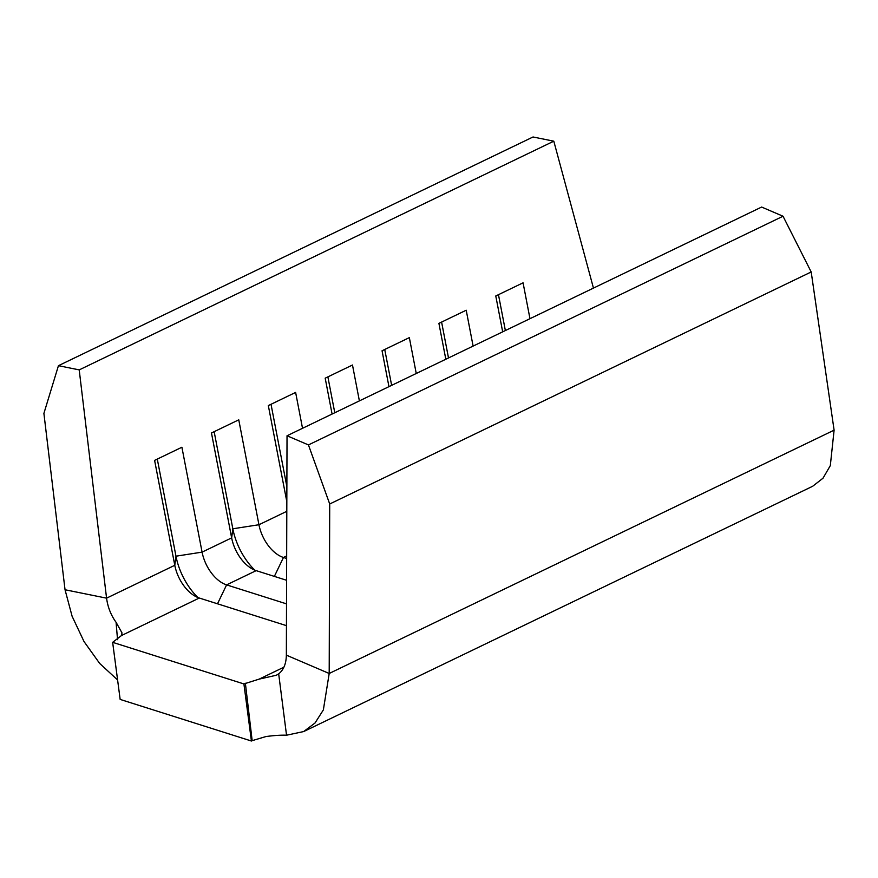 <?xml version="1.0" encoding="UTF-8"?>
<svg xmlns="http://www.w3.org/2000/svg" width="878" height="878" viewBox="0 0 878 878"><rect width="100%" height="100%" fill="white"/><g stroke="black" fill="none" stroke-linecap="round" stroke-linejoin="round"><path stroke-width="1.32" d="M529.972 318.692L523.068 282.815L495.774 295.974L502.677 331.84M553.798 141.182L79.207 369.89L58.442 365.687L533.034 136.979L553.798 141.182L593.451 288.094M58.442 365.687L43.9 413.395L65.038 589.753L106.567 598.159L79.207 369.89M286.447 625.652L199.306 598.028A31.301 18.504 64.3 0 1 192.589 594.571A31.301 18.504 64.3 0 1 174.788 565.289L154.605 460.379L181.9 447.231L202.083 552.13A31.301 18.504 64.3 0 0 226.601 584.88L286.513 603.866M286.59 580.27L256.167 570.634A31.301 18.504 64.3 0 1 249.451 567.166A31.301 18.504 64.3 0 1 231.649 537.885L211.466 432.975L238.761 419.827L258.944 524.737A31.301 18.504 64.3 0 0 283.462 557.475L286.656 558.485M286.832 501.733L268.328 405.581L295.623 392.422L302.526 428.299M332.093 414.054L325.189 378.177L352.484 365.018L359.387 400.895M388.954 386.649L382.051 350.772L409.346 337.624L416.249 373.49M445.815 359.245L438.912 323.367L466.207 310.219L473.11 346.097M197.912 597.534A50.079 29.6 64.3 0 1 175.973 556.191L174.788 565.289L106.567 598.159C107.785 607.17 110.957 615.215 116.072 622.304L121.987 632.873L121.537 635.507L112.647 642.334L243.908 683.94L259.153 679.122L276.318 675.248L278.677 673.854C283.627 669.947 286.184 663.713 286.36 655.153L287.029 435.762L761.621 207.054L783.033 216.229L811.195 271.96L834.1 430.165L830.314 465.614L823.015 478.203L812.666 486.269L303.656 731.572M811.195 271.96L329.711 503.994L308.441 444.926L783.033 216.229M308.441 444.926L287.029 435.762M329.711 503.994L329.195 673.481L286.36 655.153M278.677 673.854L286.535 735.215C280.938 735.007 274.079 735.457 265.946 736.554L252.162 740.659L245.368 683.238M243.908 683.94L251.415 741.021L252.162 740.659M251.415 741.021L120.154 699.415L112.647 642.334M117.542 639.678L116.072 622.304M65.038 589.753L72.106 616.257L84.025 641.555L99.664 663.428L117.597 679.967M286.535 735.215L303.645 731.561L315.026 723L323.356 709.918L329.195 673.481L834.1 430.165M334.781 412.759L327.878 376.881M286.876 486.686L271.017 404.275M254.774 570.129A50.079 29.6 64.3 0 1 232.835 528.786L214.155 431.68M286.799 511.314L258.944 524.737L232.835 528.786L231.649 537.885L202.083 552.13L175.973 556.191L157.294 459.084M391.643 385.354L384.74 349.477M448.504 357.95L441.601 322.072M505.366 330.545L498.463 294.668M256.167 570.634L226.601 584.88L217.503 603.801M199.306 598.028L121.537 635.507M283.89 667.203L259.153 679.122M286.667 555.939L283.462 557.475L274.364 576.396"/></g></svg>
